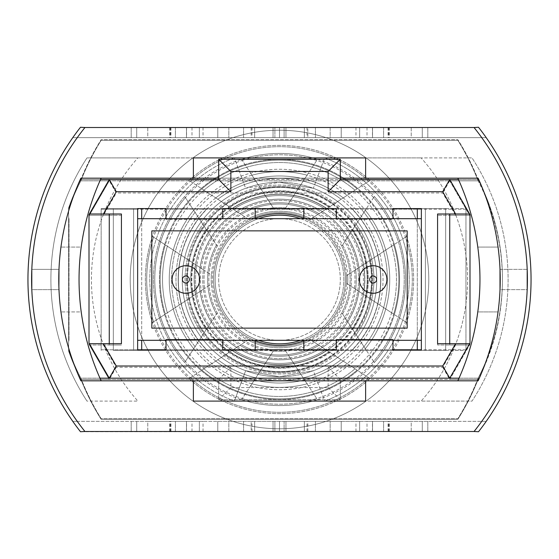 <?xml version="1.0" encoding="UTF-8"?>
<svg xmlns="http://www.w3.org/2000/svg" width="559" height="559" viewBox="0 0 559 559"><rect width="100%" height="100%" fill="white"/><g stroke="black" fill="none" stroke-linecap="round" stroke-linejoin="round"><path stroke-width="0.42" stroke-dasharray="2.79 2.1" d="M218.702 279.5A60.798 60.798 0 0 0 279.5 340.298A60.798 60.798 0 0 0 340.298 279.5A60.798 60.798 0 0 0 279.5 218.702A60.798 60.798 0 0 0 218.702 279.5A60.798 60.798 0 0 0 279.5 340.298A60.798 60.798 0 0 0 340.298 279.5A60.798 60.798 0 0 0 279.5 218.702A60.798 60.798 0 0 0 218.702 279.5M185.874 293.279A13.779 13.779 0 0 0 199.654 279.5A13.779 13.779 0 0 0 185.874 265.721A13.779 13.779 0 0 1 199.654 279.5A13.779 13.779 0 0 1 185.874 293.279A13.779 13.779 0 0 1 172.088 279.5A13.779 13.779 0 0 1 185.874 265.721A13.779 13.779 0 0 0 172.088 279.5A13.779 13.779 0 0 0 185.874 293.279A13.779 13.779 0 0 0 199.654 279.5A13.779 13.779 0 0 0 185.874 265.721A13.779 13.779 0 0 0 172.088 279.5A13.779 13.779 0 0 0 185.874 293.279A13.779 13.779 0 0 1 172.088 279.5A13.779 13.779 0 0 1 185.874 265.721M373.126 293.279A13.779 13.779 0 0 0 386.912 279.5A13.779 13.779 0 0 0 373.126 265.721A13.779 13.779 0 0 1 386.912 279.5A13.779 13.779 0 0 1 373.126 293.279A13.779 13.779 0 0 1 359.346 279.5A13.779 13.779 0 0 1 373.126 265.721A13.779 13.779 0 0 0 359.346 279.5A13.779 13.779 0 0 0 373.126 293.279A13.779 13.779 0 0 0 386.912 279.5A13.779 13.779 0 0 0 373.126 265.721A13.779 13.779 0 0 0 359.346 279.5A13.779 13.779 0 0 0 373.126 293.279A13.779 13.779 0 0 1 359.346 279.5A13.779 13.779 0 0 1 373.126 265.721M421.36 218.702L421.36 340.298L137.64 340.298L137.64 218.702L421.36 218.702L421.36 340.298L137.64 340.298L137.64 218.702L421.36 218.702L137.64 218.702L137.64 340.298L421.36 340.298L421.36 218.702L421.36 340.298M407.176 230.86L407.176 328.14L151.824 328.14L151.824 230.86L407.176 230.86L407.176 328.14L151.824 328.14L151.824 230.86L407.176 230.86L151.824 230.86L151.824 328.14L407.176 328.14L407.176 230.86M69.016 219.345L69.016 340.941L69.016 219.345L68.61 219.345L68.61 340.941L68.61 219.345M69.016 340.941L68.61 340.941M455.585 344.994L442.714 367.284L328.14 367.284L328.14 387.548L230.86 387.548L230.86 367.284L116.286 367.284L103.415 344.994L89.377 344.994L89 344.344L89.377 344.994L89 344.344L89 215.942L89 344.344L89 215.942L89 344.344L109.264 379.442L218.702 379.442L218.702 399.706L218.702 379.442L340.298 379.442L340.298 399.706L218.702 399.706L340.298 399.706L340.298 379.442L449.736 379.442L470 344.344L470 215.942L470 344.344L470 215.942L470 344.344L469.623 344.994L470 344.344L469.623 344.994L437.571 344.994L449.736 344.994L449.736 215.292L437.571 215.292L469.623 215.292L449.736 180.837L109.264 180.837L89 215.942L109.264 180.837L116.286 192.995L442.714 192.995L455.585 215.292M103.415 344.994L121.429 344.994L121.429 215.292L109.264 215.292L109.264 344.994L109.264 215.292L109.264 344.994L89.377 344.994L109.264 344.994L89.377 344.994L109.264 379.442L80.894 379.442A214.817 214.817 0 0 1 68.61 351.073L68.61 209.213A214.817 214.817 0 0 1 80.894 180.837L109.264 180.837M121.429 215.292L103.415 215.292L116.286 192.995M437.571 215.292L437.571 344.994M137.64 350.43L421.36 350.43L421.36 209.213L392.991 209.213L392.991 219.345L336.245 219.345L336.245 209.213L222.755 209.213L222.755 219.345L166.009 219.345L166.009 209.213L137.64 209.213L137.64 350.43L465.947 350.43L465.947 209.213L421.36 209.213L421.36 350.43L465.947 350.43L465.947 209.213L101.158 209.213L101.158 350.43L101.158 209.213L137.64 209.213L137.64 350.43M166.009 340.298L166.009 350.43L166.009 340.298L222.755 340.298L166.009 340.298L222.755 340.298L222.755 350.43L222.755 340.298M336.245 340.298L336.245 350.43L336.245 340.298L392.991 340.298L336.245 340.298L392.991 340.298L392.991 350.43L392.991 340.298M80.894 379.442A214.817 214.817 0 0 1 68.61 351.073L68.61 209.213A214.817 214.817 0 0 1 80.894 180.837A243.193 243.193 0 0 1 101.158 140.309L457.842 140.309A243.193 243.193 0 0 1 478.106 180.837A214.817 214.817 0 0 1 478.106 379.442L449.736 379.442L469.623 344.994L449.736 344.994L449.736 215.292L469.623 215.292L470 215.942L449.736 180.837L478.106 180.837A214.817 214.817 0 0 1 478.106 379.442A239.42 239.42 0 0 1 457.842 419.334L101.158 419.334A243.193 243.193 0 0 1 80.894 379.442L478.106 379.442A239.42 239.42 0 0 1 457.842 419.334L101.158 419.334A243.193 243.193 0 0 1 80.894 379.442M478.106 180.837L80.894 180.837A243.193 243.193 0 0 1 101.158 140.309L457.842 140.309A243.193 243.193 0 0 1 478.106 180.837M166.009 209.213L222.755 209.213L222.755 219.345L166.009 219.345L166.009 209.213M336.245 209.213L392.991 209.213L392.991 219.345L336.245 219.345L336.245 209.213M470 215.942L469.623 215.292L449.736 215.292L449.736 344.994L469.623 344.994L449.736 344.994L449.736 215.292L469.623 215.292L470 215.942M103.415 215.292L89.377 215.292L109.264 215.292L89.377 215.292L109.264 215.292L109.264 344.994L121.429 344.994M442.714 367.284L449.736 379.442M328.14 367.284L340.298 379.442M328.14 387.548L340.298 399.706M230.86 387.548L218.702 399.706M230.86 367.284L218.702 379.442M116.286 367.284L109.264 379.442M449.736 180.837L442.714 192.995M313.347 188.306L279.5 182.227A97.273 97.273 0 0 1 376.773 279.5A97.273 97.273 0 0 1 279.5 376.773L313.347 370.694L324.632 401.096L421.123 401.096A182.395 182.395 0 0 0 421.123 157.904L472.02 157.904A222.922 222.922 0 0 1 472.02 401.096L421.123 401.096L472.02 401.096A222.922 222.922 0 0 0 472.02 157.904A222.922 222.922 0 0 1 472.02 401.096A222.922 222.922 0 0 0 472.02 157.904L421.123 157.904A182.395 182.395 0 0 1 421.123 401.096L324.632 401.096A129.702 129.702 0 0 0 324.632 157.904L421.123 157.904L324.632 157.904A129.702 129.702 0 0 1 324.632 401.096L234.368 401.096L245.653 370.694L279.5 376.773A97.273 97.273 0 0 1 182.227 279.5A97.273 97.273 0 0 1 279.5 182.227L245.653 188.306A97.273 97.273 0 0 0 245.653 370.694A97.273 97.273 0 0 1 245.653 188.306L279.5 182.227L313.347 188.306L324.632 157.904L234.368 157.904L245.653 188.306A97.273 97.273 0 0 0 245.653 370.694A97.273 97.273 0 0 1 245.653 188.306L234.368 157.904L324.632 157.904L313.347 188.306A97.273 97.273 0 0 1 313.347 370.694A97.273 97.273 0 0 0 313.347 188.306A97.273 97.273 0 0 1 313.347 370.694L279.5 376.773A97.273 97.273 0 0 0 376.773 279.5A97.273 97.273 0 0 0 279.5 182.227A97.273 97.273 0 0 0 182.227 279.5A97.273 97.273 0 0 0 279.5 376.773L245.653 370.694L234.368 401.096L324.632 401.096L313.347 370.694A97.273 97.273 0 0 0 313.347 188.306M255.183 218.289A65.864 65.864 0 0 0 279.5 345.364A65.864 65.864 0 0 0 345.364 279.5A65.864 65.864 0 0 0 279.5 213.636A65.864 65.864 0 0 0 213.636 279.5A65.864 65.864 0 0 0 303.817 340.711A65.864 65.864 0 0 0 279.5 213.636A65.864 65.864 0 0 0 255.183 218.289L255.183 208.57L255.183 218.289L255.183 208.57L133.587 208.57L207.137 208.57A101.333 101.333 0 0 0 207.137 350.43L141.693 350.43L141.693 208.57L207.137 208.57A101.333 101.333 0 0 0 207.137 350.43A101.333 101.333 0 0 1 207.137 208.57A101.333 101.333 0 0 0 207.137 350.43L113.323 350.43L141.693 350.43L141.693 349.787M255.183 349.787L255.183 350.43L113.323 350.43L113.323 208.57L133.587 208.57L133.587 350.43L255.183 350.43L255.183 340.711M141.693 208.57L113.323 208.57L113.323 350.43L133.587 350.43L133.587 208.57L133.587 350.43L133.587 208.57L113.323 208.57L137.64 208.57L101.158 208.57L465.947 208.57L465.947 349.787L421.36 349.787L421.36 208.57L465.947 208.57L465.947 349.787L101.158 349.787L101.158 208.57L101.158 349.787L137.64 349.787L137.64 208.57M303.817 218.289L303.817 208.57L425.413 208.57L303.817 208.57L303.817 218.289L303.817 208.57L417.307 208.57L417.307 350.43L303.817 350.43L303.817 340.711L303.817 350.43L445.677 350.43L303.817 350.43L425.413 350.43L425.413 208.57L445.677 208.57L417.307 208.57M351.863 208.57A101.333 101.333 0 0 1 351.863 350.43A101.333 101.333 0 0 0 351.863 208.57A101.333 101.333 0 0 1 351.863 350.43A101.333 101.333 0 0 0 351.863 208.57L392.991 208.57L351.863 208.57M86.98 401.096A222.922 222.922 0 0 1 86.98 157.904L234.368 157.904A129.702 129.702 0 0 0 234.368 401.096A129.702 129.702 0 0 1 234.368 157.904L137.877 157.904A182.395 182.395 0 0 0 137.877 401.096L86.98 401.096A222.922 222.922 0 0 1 86.98 157.904A222.922 222.922 0 0 0 86.98 401.096L137.877 401.096A182.395 182.395 0 0 1 137.877 157.904L86.98 157.904A222.922 222.922 0 0 0 86.98 401.096M421.36 208.57L445.677 208.57L425.413 208.57L425.413 350.43L425.413 208.57L425.413 350.43L445.677 350.43L445.677 208.57L445.677 350.43L417.307 350.43L417.307 349.787M527.193 269.368L500.012 269.368L500.012 289.632L527.193 289.632L527.403 279.5L527.193 269.368L527.193 289.632L500.012 289.632L500.012 269.368L527.193 269.368L527.403 279.5A243.193 243.193 0 0 1 481.739 421.36L77.261 421.36A243.193 243.193 0 0 0 84.947 431.492A243.193 243.193 0 0 1 84.947 127.508A243.193 243.193 0 0 0 84.947 431.492A243.193 243.193 0 0 1 77.261 421.36L72.789 421.36A246.84 246.84 0 0 1 72.789 137.64L77.261 137.64A243.193 243.193 0 0 0 77.261 421.36L72.789 421.36A246.84 246.84 0 0 1 72.789 137.64L77.261 137.64A243.193 243.193 0 0 1 84.947 127.508A243.193 243.193 0 0 0 31.597 279.5L31.807 289.632L58.988 289.632L58.988 269.368L58.988 289.632L31.807 289.632L31.807 269.368L58.988 269.368L31.807 269.368L31.597 279.5A243.193 243.193 0 0 0 84.947 431.492A243.193 243.193 0 0 1 84.947 127.508A243.193 243.193 0 0 0 77.261 137.64L486.211 137.64L77.261 137.64A243.193 243.193 0 0 0 77.261 421.36L72.789 421.36A246.84 246.84 0 0 1 72.789 137.64L77.261 137.64A243.193 243.193 0 0 0 77.261 421.36L486.211 421.36A246.84 246.84 0 0 0 486.211 137.64L481.739 137.64A243.193 243.193 0 0 1 481.739 421.36L486.211 421.36A246.84 246.84 0 0 0 486.211 137.64L481.739 137.64A243.193 243.193 0 0 0 474.053 127.508A243.193 243.193 0 0 1 474.053 431.492A243.193 243.193 0 0 0 527.403 279.5A243.193 243.193 0 0 1 481.739 421.36L486.211 421.36A246.84 246.84 0 0 0 486.211 137.64L481.739 137.64A243.193 243.193 0 0 1 481.739 421.36L486.211 421.36A246.84 246.84 0 0 0 486.211 137.64L481.739 137.64A243.193 243.193 0 0 1 481.739 421.36L486.211 421.36A246.84 246.84 0 0 0 478.518 127.27L474.053 127.508A243.193 243.193 0 0 1 474.053 431.492A243.193 243.193 0 0 0 481.739 421.36L486.211 421.36A246.84 246.84 0 0 0 478.518 127.27A246.84 246.84 0 0 1 531.05 279.5A246.84 246.84 0 0 0 486.211 137.64L481.739 137.64A243.193 243.193 0 0 1 481.739 421.36L486.211 421.36A246.84 246.84 0 0 0 486.211 137.64L481.739 137.64A243.193 243.193 0 0 1 474.053 431.492L80.482 431.73A246.84 246.84 0 0 1 80.482 127.27A246.84 246.84 0 0 0 80.482 431.73L84.947 431.492A243.193 243.193 0 0 1 84.947 127.508L474.053 127.508A243.193 243.193 0 0 1 527.403 279.5A243.193 243.193 0 0 0 474.053 127.508A243.193 243.193 0 0 1 474.053 431.492L84.947 431.492A243.193 243.193 0 0 1 84.947 127.508L474.053 127.508A243.193 243.193 0 0 1 527.403 279.5A243.193 243.193 0 0 0 481.739 137.64A243.193 243.193 0 0 1 527.403 279.5A243.193 243.193 0 0 0 481.739 137.64L77.261 137.64A243.193 243.193 0 0 0 77.261 421.36L72.789 421.36A246.84 246.84 0 0 1 72.789 137.64L77.261 137.64A243.193 243.193 0 0 0 77.261 421.36L72.789 421.36A246.84 246.84 0 0 1 72.789 137.64L77.261 137.64A243.193 243.193 0 0 0 77.261 421.36L72.789 421.36A246.84 246.84 0 0 1 72.789 137.64L77.261 137.64A243.193 243.193 0 0 0 77.261 421.36A243.193 243.193 0 0 1 77.261 137.64A243.193 243.193 0 0 0 84.947 431.492A243.193 243.193 0 0 1 77.261 421.36L72.789 421.36A246.84 246.84 0 0 1 72.789 137.64A246.84 246.84 0 0 0 72.789 421.36L481.739 421.36A243.193 243.193 0 0 0 481.739 137.64L486.211 137.64A246.84 246.84 0 0 1 531.05 279.5A246.84 246.84 0 0 0 486.211 137.64A246.84 246.84 0 0 1 531.05 279.5A246.84 246.84 0 0 0 486.211 137.64A246.84 246.84 0 0 1 486.211 421.36A246.84 246.84 0 0 0 531.05 279.5A246.84 246.84 0 0 1 486.211 421.36L77.261 421.36A243.193 243.193 0 0 1 84.947 127.508L80.482 127.27L84.947 127.508A243.193 243.193 0 0 0 77.261 137.64L72.789 137.64A246.84 246.84 0 0 0 72.789 421.36L77.261 421.36A243.193 243.193 0 0 1 77.261 137.64L72.789 137.64A246.84 246.84 0 0 0 72.789 421.36L77.261 421.36A243.193 243.193 0 0 1 77.261 137.64L72.789 137.64A246.84 246.84 0 0 0 72.789 421.36L77.261 421.36A243.193 243.193 0 0 1 77.261 137.64L486.211 137.64A246.84 246.84 0 0 1 486.211 421.36L481.739 421.36A243.193 243.193 0 0 0 481.739 137.64L486.211 137.64A246.84 246.84 0 0 1 486.211 421.36L481.739 421.36A243.193 243.193 0 0 1 474.053 431.492L478.518 431.73A246.84 246.84 0 0 0 531.05 279.5A246.84 246.84 0 0 1 478.518 431.73A246.84 246.84 0 0 0 531.05 279.5A246.84 246.84 0 0 1 486.211 421.36L481.739 421.36A243.193 243.193 0 0 0 481.739 137.64L486.211 137.64A246.84 246.84 0 0 1 486.211 421.36L481.739 421.36A243.193 243.193 0 0 0 481.739 137.64L486.211 137.64A246.84 246.84 0 0 1 486.211 421.36L481.739 421.36A243.193 243.193 0 0 0 481.739 137.64L486.211 137.64A246.84 246.84 0 0 1 486.211 421.36L481.739 421.36A243.193 243.193 0 0 0 481.739 137.64L486.211 137.64L481.739 137.64A243.193 243.193 0 0 0 474.053 127.508A243.193 243.193 0 0 1 481.739 421.36A243.193 243.193 0 0 0 527.403 279.5A243.193 243.193 0 0 1 474.053 431.492A243.193 243.193 0 0 0 474.053 127.508L84.947 127.508A243.193 243.193 0 0 0 84.947 431.492L474.053 431.492A243.193 243.193 0 0 0 527.403 279.5M131.19 421.36L186.461 421.36L131.19 421.36L131.19 431.492L186.461 431.492L186.461 421.36L186.461 431.492L175.407 431.492L175.407 421.36L175.407 431.492L131.19 431.492L131.19 421.36M199.36 421.36L254.631 421.36L199.36 421.36L199.36 431.492L254.631 431.492L254.631 421.36L254.631 431.492L243.577 431.492L243.577 421.36L243.577 431.492L199.36 431.492L199.36 421.36M284.105 421.36L341.221 421.36L284.105 421.36L284.105 431.492L284.105 421.36M411.228 421.36L355.957 421.36L411.228 421.36L367.011 421.36L411.228 421.36L411.228 431.492L422.283 431.492L355.957 431.492L411.228 431.492L367.011 431.492L411.228 431.492L411.228 421.36M307.827 431.492L228.834 431.492L228.834 421.36L330.166 421.36L217.779 421.36L330.166 421.36L228.834 421.36L228.834 431.492L330.166 431.492L307.827 431.492L307.827 421.36M427.81 137.64L372.539 137.64L427.81 137.64L427.81 127.508L372.539 127.508L372.539 137.64L372.539 127.508L383.593 127.508L383.593 137.64L383.593 127.508L427.81 127.508L427.81 137.64M359.64 137.64L304.369 137.64L359.64 137.64L359.64 127.508L304.369 127.508L304.369 137.64L304.369 127.508L315.423 127.508L315.423 137.64L315.423 127.508L359.64 127.508L359.64 137.64M274.895 137.64L217.779 137.64L274.895 137.64L274.895 127.508L274.895 137.64M147.772 137.64L203.043 137.64L147.772 137.64L191.989 137.64L147.772 137.64L147.772 127.508L136.717 127.508L203.043 127.508L147.772 127.508L191.989 127.508L147.772 127.508L147.772 137.64M251.173 127.508L330.166 127.508L330.166 137.64L228.834 137.64L341.221 137.64L228.834 137.64L330.166 137.64L330.166 127.508L228.834 127.508L251.173 127.508L251.173 137.64M80.894 178.167A243.193 243.193 0 0 0 60.952 311.922A243.193 243.193 0 0 1 80.894 178.167L365.628 178.167L193.372 178.167L193.372 157.904L365.628 157.904L365.628 178.167L478.106 178.167A243.193 243.193 0 0 1 498.048 311.922L477.784 311.922A243.193 243.193 0 0 1 457.842 380.833L365.628 380.833L365.628 401.096L193.372 401.096L365.628 401.096L193.372 401.096L193.372 380.833L101.158 380.833A243.193 243.193 0 0 1 81.216 311.922A243.193 243.193 0 0 0 101.158 380.833L80.894 380.833A243.193 243.193 0 0 1 80.894 178.167L193.372 178.167L193.372 157.904L365.628 157.904L365.628 178.167L478.106 178.167A243.193 243.193 0 0 1 478.106 380.833L457.842 380.833A243.193 243.193 0 0 0 477.784 247.078A243.193 243.193 0 0 1 477.784 311.922L498.048 311.922A243.193 243.193 0 0 1 478.106 380.833L365.628 380.833L365.628 401.096L365.628 380.833L365.628 401.096L365.628 380.833L478.106 380.833A243.193 243.193 0 0 0 498.048 311.922L477.784 311.922L498.048 311.922A243.193 243.193 0 0 0 498.048 247.078L477.784 247.078L498.048 247.078A243.193 243.193 0 0 0 478.106 178.167A243.193 243.193 0 0 1 478.106 380.833A243.193 243.193 0 0 0 478.106 178.167A243.193 243.193 0 0 1 478.106 380.833A243.193 243.193 0 0 0 478.106 178.167L365.628 178.167L365.628 157.904L365.628 178.167L365.628 157.904L193.372 157.904L365.628 157.904L365.628 178.167L365.628 157.904L193.372 157.904L193.372 178.167L193.372 157.904L365.628 157.904L193.372 157.904L193.372 178.167L80.894 178.167A243.193 243.193 0 0 0 80.894 380.833A243.193 243.193 0 0 1 80.894 178.167L101.158 178.167A243.193 243.193 0 0 0 81.216 247.078L60.952 247.078L81.216 247.078A243.193 243.193 0 0 1 101.158 178.167L80.894 178.167A243.193 243.193 0 0 0 80.894 380.833A243.193 243.193 0 0 1 60.952 311.922A243.193 243.193 0 0 0 80.894 380.833L365.628 380.833L365.628 401.096L365.628 380.833L80.894 380.833A243.193 243.193 0 0 1 80.894 178.167M457.842 178.167A243.193 243.193 0 0 1 477.784 247.078A243.193 243.193 0 0 0 457.842 178.167L478.106 178.167L457.842 178.167A243.193 243.193 0 0 1 457.842 380.833M193.372 380.833L193.372 401.096L193.372 380.833L193.372 401.096L193.372 380.833L193.372 401.096L193.372 380.833L365.628 380.833M193.372 401.096L365.628 401.096L193.372 401.096M477.784 247.078L498.048 247.078L477.784 247.078M101.158 178.167A243.193 243.193 0 0 0 101.158 380.833M81.216 311.922A243.193 243.193 0 0 1 81.216 247.078A243.193 243.193 0 0 0 81.216 311.922L60.952 311.922L81.216 311.922M136.717 127.508L136.717 137.64L136.717 127.508M170.222 127.508L170.222 137.64M203.043 127.508L203.043 137.64M186.545 127.508L186.545 137.64M170.914 127.508L170.914 137.64M191.989 127.508L191.989 137.64M170.684 127.508L170.684 137.64M307.827 127.508L228.834 127.508L228.834 137.64L228.834 127.508L228.834 137.64L228.834 127.508L330.166 127.508L307.827 127.508L307.827 137.64M217.779 127.508L217.779 137.64L217.779 127.508M252.011 127.508L252.011 137.64M285.949 127.508L285.949 137.64L285.949 127.508M279.5 127.508L279.5 137.64L279.5 127.508M422.283 431.492L422.283 421.36L422.283 431.492M388.778 431.492L388.778 421.36M355.957 431.492L355.957 421.36M372.455 431.492L372.455 421.36M388.086 431.492L388.086 421.36M367.011 431.492L367.011 421.36M388.316 431.492L388.316 421.36M251.173 431.492L330.166 431.492L330.166 421.36L330.166 431.492L330.166 421.36L330.166 431.492L228.834 431.492L251.173 431.492L251.173 421.36M341.221 431.492L341.221 421.36L341.221 431.492M306.989 431.492L306.989 421.36M273.051 431.492L273.051 421.36L273.051 431.492M279.5 431.492L279.5 421.36L279.5 431.492M474.053 431.492L84.947 431.492L474.053 431.492A243.193 243.193 0 0 0 474.053 127.508L84.947 127.508L474.053 127.508M197.851 154.529A149.281 149.281 0 0 0 154.529 361.149A149.281 149.281 0 0 0 361.149 404.471A149.281 149.281 0 0 0 404.471 197.851A149.281 149.281 0 0 0 197.851 154.529A149.281 149.281 0 0 0 154.529 361.149A149.281 149.281 0 0 0 361.149 404.471A149.281 149.281 0 0 0 404.471 197.851A149.281 149.281 0 0 0 197.851 154.529M204.552 288.5A75.486 75.486 0 0 1 317.847 214.481L319.021 213.713A76.751 76.751 0 0 0 203.378 289.269L181.277 303.705A101.165 101.165 0 0 1 341.123 199.27L317.847 214.481M189.11 298.59A92.389 92.389 0 0 1 333.29 204.391L333.94 203.965A93.108 93.108 0 0 0 188.46 299.009L153.62 321.774A132.79 132.79 0 0 1 368.779 181.2L333.29 204.391M196.754 293.594A83.941 83.941 0 0 1 325.645 209.387L326.791 208.633A85.199 85.199 0 0 0 195.608 294.341L167.365 312.795A116.978 116.978 0 0 1 355.035 190.186L325.645 209.387M212.567 283.266A67.038 67.038 0 0 1 309.833 219.715L311.049 218.925A68.296 68.296 0 0 0 211.351 284.056L195.468 294.432A85.345 85.345 0 0 1 326.931 208.542L309.833 219.715M354.748 332.563L341.815 312.761A70.637 70.637 0 0 0 274.071 209.073L261.137 189.27A92.081 92.081 0 0 1 354.748 332.563L356.132 334.68A94.436 94.436 0 0 0 259.753 187.153L261.137 189.27M259.753 187.153L274.071 209.073M273.288 207.878A71.894 71.894 0 0 1 342.597 313.962L356.132 334.68M363.951 346.65L346.999 320.705A79.085 79.085 0 0 0 268.879 201.135L251.934 175.191A107.894 107.894 0 0 1 363.951 346.65L365.306 348.725A110.249 110.249 0 0 0 250.579 173.115L251.934 175.191M250.579 173.115L268.879 201.135M268.124 199.968A80.342 80.342 0 0 1 347.761 321.872L365.306 348.725M373.573 361.38L352.387 328.944A88.07 88.07 0 0 0 263.499 192.897L242.306 160.461A124.713 124.713 0 0 1 373.573 361.38L374.341 362.546A126.061 126.061 0 0 0 241.544 159.287L242.306 160.461M241.544 159.287L263.499 192.897M263.072 192.24A88.79 88.79 0 0 1 352.813 329.593L374.341 362.546M380.015 213.831A120.066 120.066 0 0 0 213.831 178.985A120.066 120.066 0 0 0 178.985 345.169A120.066 120.066 0 0 0 345.169 380.015A120.066 120.066 0 0 0 380.015 213.831M205.167 328.063A88.79 88.79 0 0 1 206.187 229.407L206.613 230.056A88.07 88.07 0 0 0 295.501 366.103L295.928 366.76A88.79 88.79 0 0 1 205.167 328.063M212.238 323.444A80.342 80.342 0 0 1 211.239 237.128L212.001 238.295A79.085 79.085 0 0 0 290.121 357.865L290.876 359.032A80.342 80.342 0 0 1 212.238 323.444M219.31 318.819A71.894 71.894 0 0 1 216.403 245.038L217.185 246.239A70.637 70.637 0 0 0 284.929 349.927L285.712 351.122A71.894 71.894 0 0 1 219.31 318.819M333.367 244.304A64.341 64.341 0 0 0 244.304 225.633A64.341 64.341 0 0 0 225.633 314.696A64.341 64.341 0 0 0 314.696 333.367A64.341 64.341 0 0 0 333.367 244.304M319.021 213.713L343.212 197.907A103.52 103.52 0 0 0 179.187 305.067L203.378 289.269M343.212 197.907L341.123 199.27M181.277 303.705L179.187 305.067M333.94 203.965L369.946 180.445A134.139 134.139 0 0 0 152.453 322.536L188.46 299.009M369.946 180.445L368.779 181.2M153.62 321.774L152.453 322.536M326.791 208.633L357.096 188.837A119.333 119.333 0 0 0 165.303 314.137L195.608 294.341M357.096 188.837L355.035 190.186M167.365 312.795L165.303 314.137M311.049 218.925L329.069 207.151A87.707 87.707 0 0 0 193.33 295.83L211.351 284.056M329.069 207.151L326.931 208.542M195.468 294.432L193.33 295.83M212.273 323.423A80.3 80.3 0 0 1 235.577 212.273A80.3 80.3 0 0 1 346.727 235.577A80.3 80.3 0 0 1 323.423 346.727A80.3 80.3 0 0 1 212.273 323.423M173.968 348.446A126.061 126.061 0 0 1 184.659 196.454L185.427 197.62A124.713 124.713 0 0 0 316.694 398.539L317.456 399.713A126.061 126.061 0 0 1 173.968 348.446M187.202 339.802A110.249 110.249 0 0 1 193.694 210.275L195.049 212.35A107.894 107.894 0 0 0 307.066 383.809L308.421 385.885A110.249 110.249 0 0 1 187.202 339.802M200.443 331.152A94.436 94.436 0 0 1 202.868 224.32L204.252 226.437A92.081 92.081 0 0 0 297.863 369.73L299.247 371.847A94.436 94.436 0 0 1 200.443 331.152M189.054 378.555A134.139 134.139 0 0 0 406.547 236.464L405.38 237.226A132.79 132.79 0 0 1 190.221 377.8L225.06 355.035A93.108 93.108 0 0 0 370.54 259.991L369.89 260.41A92.389 92.389 0 0 1 225.71 354.609L225.06 355.035M201.904 370.163A119.333 119.333 0 0 0 393.697 244.863L391.635 246.205A116.978 116.978 0 0 1 203.965 368.814L232.209 350.367A85.199 85.199 0 0 0 363.392 264.659L362.246 265.406A83.941 83.941 0 0 1 233.355 349.613L232.209 350.367M215.788 361.093A103.52 103.52 0 0 0 379.813 253.933L377.723 255.295A101.165 101.165 0 0 1 217.877 359.73L239.979 345.287A76.751 76.751 0 0 0 355.622 269.731L354.448 270.5A75.486 75.486 0 0 1 241.153 344.519L239.979 345.287M229.931 351.849A87.707 87.707 0 0 0 365.67 263.17L363.532 264.568A85.345 85.345 0 0 1 232.069 350.458L247.951 340.075A68.296 68.296 0 0 0 347.649 274.944L346.433 275.734A67.038 67.038 0 0 1 249.167 339.285L247.951 340.075M352.387 328.944L352.813 329.593M346.999 320.705L347.761 321.872M341.815 312.761L342.597 313.962M405.38 237.226L369.89 260.41M370.54 259.991L406.547 236.464M225.71 354.609L190.221 377.8M391.635 246.205L362.246 265.406M363.392 264.659L393.697 244.863M233.355 349.613L203.965 368.814M377.723 255.295L354.448 270.5M355.622 269.731L379.813 253.933M241.153 344.519L217.877 359.73M363.532 264.568L346.433 275.734M347.649 274.944L365.67 263.17M249.167 339.285L232.069 350.458M206.613 230.056L185.427 197.62M316.694 398.539L295.501 366.103M295.928 366.76L317.456 399.713M184.659 196.454L206.187 229.407M212.001 238.295L195.049 212.35M307.066 383.809L290.121 357.865M290.876 359.032L308.421 385.885M193.694 210.275L211.239 237.128M217.185 246.239L204.252 226.437M297.863 369.73L284.929 349.927M285.712 351.122L299.247 371.847M202.868 224.32L216.403 245.038M336.245 218.702L392.991 218.702L336.245 218.702L336.245 208.57M166.009 218.702L222.755 218.702L166.009 218.702L166.009 208.57M137.64 218.702L137.64 340.298M69.016 339.655L69.016 218.059L69.016 339.655L68.61 339.655L68.61 218.059L68.61 339.655M69.016 218.059L68.61 218.059M109.264 179.558L89 214.656L89.377 214.006L89 214.656L89 343.058L89 214.656L89 343.058L109.264 378.163M449.736 179.558L470 214.656L470 343.058L470 214.656L469.623 214.006L470 214.656L470 343.058L449.736 378.163M100.529 179.558L80.894 179.558A214.817 214.817 0 0 0 68.61 207.927L68.61 349.787A214.817 214.817 0 0 0 80.894 378.163L99.956 378.163M459.044 378.163L478.106 378.163A214.817 214.817 0 0 0 478.106 179.558A239.42 239.42 0 0 0 457.842 139.666L101.158 139.666A243.193 243.193 0 0 0 80.894 179.558A214.817 214.817 0 0 0 68.61 207.927L68.61 349.787A214.817 214.817 0 0 0 80.894 378.163A243.193 243.193 0 0 0 101.158 418.691L457.842 418.691A243.193 243.193 0 0 0 478.106 378.163A214.817 214.817 0 0 0 478.106 179.558L458.471 179.558M478.106 378.163L80.894 378.163A243.193 243.193 0 0 0 101.158 418.691L457.842 418.691A243.193 243.193 0 0 0 478.106 378.163M340.298 179.558L340.298 159.294L218.702 159.294L218.702 179.558L340.298 179.558M80.894 179.558L478.106 179.558A239.42 239.42 0 0 0 457.842 139.666L101.158 139.666A243.193 243.193 0 0 0 80.894 179.558M166.009 349.787L222.755 349.787L222.755 339.655L166.009 339.655L166.009 349.787M336.245 349.787L392.991 349.787L392.991 339.655L336.245 339.655L336.245 349.787M392.991 218.702L392.991 208.57M222.755 218.702L222.755 208.57M470 343.058L469.623 343.708L470 343.058M437.571 214.006L449.736 214.006L449.736 343.708L469.623 343.708L437.571 343.708M469.623 343.708L449.736 343.708L449.736 214.006L469.623 214.006M449.736 214.006L449.736 343.708M89.377 214.006L121.429 214.006M121.429 343.708L109.264 343.708L109.264 214.006L109.264 343.708L89.377 343.708M109.264 214.006L109.264 343.708M254.17 340.298A65.864 65.864 0 0 1 254.17 218.702M279.5 345.364A65.864 65.864 0 0 1 213.636 279.5A65.864 65.864 0 0 1 279.5 213.636A65.864 65.864 0 0 1 345.364 279.5A65.864 65.864 0 0 1 279.5 345.364M417.307 340.298L417.307 218.702M304.83 218.702A65.864 65.864 0 0 1 304.83 340.298M113.323 350.43L113.323 208.57L113.323 350.43M303.817 340.711L303.817 349.787M445.677 208.57L445.677 350.43L445.677 208.57M141.693 218.702L141.693 340.298M31.807 289.632L31.807 269.368M131.19 137.64L186.461 137.64L131.19 137.64L131.19 127.508L186.461 127.508L186.461 137.64L186.461 127.508L175.407 127.508L175.407 137.64L175.407 127.508L131.19 127.508L131.19 137.64M199.36 137.64L254.631 137.64L199.36 137.64L199.36 127.508L254.631 127.508L254.631 137.64L254.631 127.508L243.577 127.508L243.577 137.64L243.577 127.508L199.36 127.508L199.36 137.64M411.228 137.64L355.957 137.64L411.228 137.64L367.011 137.64L411.228 137.64L411.228 127.508L422.283 127.508L355.957 127.508L411.228 127.508L367.011 127.508L411.228 127.508L411.228 137.64M77.261 137.64L72.789 137.64A246.84 246.84 0 0 0 72.789 421.36L77.261 421.36A243.193 243.193 0 0 1 77.261 137.64L72.789 137.64A246.84 246.84 0 0 0 72.789 421.36L77.261 421.36A243.193 243.193 0 0 1 77.261 137.64L72.789 137.64A246.84 246.84 0 0 0 72.789 421.36L77.261 421.36A243.193 243.193 0 0 1 77.261 137.64M427.81 421.36L372.539 421.36L427.81 421.36L427.81 431.492L372.539 431.492L372.539 421.36L372.539 431.492L383.593 431.492L383.593 421.36L383.593 431.492L427.81 431.492L427.81 421.36M359.64 421.36L304.369 421.36L359.64 421.36L359.64 431.492L304.369 431.492L304.369 421.36L304.369 431.492L315.423 431.492L315.423 421.36L315.423 431.492L359.64 431.492L359.64 421.36M147.772 421.36L203.043 421.36L147.772 421.36L191.989 421.36L147.772 421.36L147.772 431.492L136.717 431.492L203.043 431.492L147.772 431.492L191.989 431.492L147.772 431.492L147.772 421.36M84.947 127.508L80.482 127.27A246.84 246.84 0 0 0 80.482 431.73L84.947 431.492M193.372 178.167L193.372 157.904L193.372 178.167L365.628 178.167M218.702 178.167L340.298 178.167M136.717 431.492L136.717 421.36L136.717 431.492M170.222 431.492L170.222 421.36M203.043 431.492L203.043 421.36M186.545 431.492L186.545 421.36M170.914 431.492L170.914 421.36M191.989 431.492L191.989 421.36M170.684 431.492L170.684 421.36M274.895 431.492L274.895 421.36L274.895 431.492M228.834 431.492L228.834 421.36M217.779 431.492L217.779 421.36L217.779 431.492M252.011 431.492L252.011 421.36M285.949 431.492L285.949 421.36L285.949 431.492M422.283 127.508L422.283 137.64L422.283 127.508M388.778 127.508L388.778 137.64M355.957 127.508L355.957 137.64M372.455 127.508L372.455 137.64M388.086 127.508L388.086 137.64M367.011 127.508L367.011 137.64M388.316 127.508L388.316 137.64M284.105 127.508L284.105 137.64L284.105 127.508M330.166 127.508L330.166 137.64M341.221 127.508L341.221 137.64L341.221 127.508M306.989 127.508L306.989 137.64M273.051 127.508L273.051 137.64L273.051 127.508M72.789 421.36A246.84 246.84 0 0 1 72.789 137.64M197.851 404.471A149.281 149.281 0 0 1 154.529 197.851A149.281 149.281 0 0 1 361.149 154.529A149.281 149.281 0 0 1 404.471 361.149A149.281 149.281 0 0 1 197.851 404.471A149.281 149.281 0 0 1 154.529 197.851A149.281 149.281 0 0 1 361.149 154.529A149.281 149.281 0 0 1 404.471 361.149A149.281 149.281 0 0 1 197.851 404.471M204.552 270.5A75.486 75.486 0 0 0 317.847 344.519L319.021 345.287A76.751 76.751 0 0 1 203.378 269.731L181.277 255.295A101.165 101.165 0 0 0 341.123 359.73L317.847 344.519M189.11 260.41A92.389 92.389 0 0 0 333.29 354.609L333.94 355.035A93.108 93.108 0 0 1 188.46 259.991L153.62 237.226A132.79 132.79 0 0 0 368.779 377.8L333.29 354.609M196.754 265.406A83.941 83.941 0 0 0 325.645 349.613L326.791 350.367A85.199 85.199 0 0 1 195.608 264.659L167.365 246.205A116.978 116.978 0 0 0 355.035 368.814L325.645 349.613M212.567 275.734A67.038 67.038 0 0 0 309.833 339.285L311.049 340.075A68.296 68.296 0 0 1 211.351 274.944L195.468 264.568A85.345 85.345 0 0 0 326.931 350.458L309.833 339.285M354.748 226.437L341.815 246.239A70.637 70.637 0 0 1 274.071 349.927L261.137 369.73A92.081 92.081 0 0 0 354.748 226.437L356.132 224.32A94.436 94.436 0 0 1 259.753 371.847L261.137 369.73M259.753 371.847L274.071 349.927M273.288 351.122A71.894 71.894 0 0 0 342.597 245.038L356.132 224.32M363.951 212.35L346.999 238.295A79.085 79.085 0 0 1 268.879 357.865L251.934 383.809A107.894 107.894 0 0 0 363.951 212.35L365.306 210.275A110.249 110.249 0 0 1 250.579 385.885L251.934 383.809M250.579 385.885L268.879 357.865M268.124 359.032A80.342 80.342 0 0 0 347.761 237.128L365.306 210.275M373.573 197.62L352.387 230.056A88.07 88.07 0 0 1 263.499 366.103L242.306 398.539A124.713 124.713 0 0 0 373.573 197.62L374.341 196.454A126.061 126.061 0 0 1 241.544 399.713L242.306 398.539M241.544 399.713L263.499 366.103M263.072 366.76A88.79 88.79 0 0 0 352.813 229.407L374.341 196.454M380.015 345.169A120.066 120.066 0 0 1 213.831 380.015A120.066 120.066 0 0 1 178.985 213.831A120.066 120.066 0 0 1 345.169 178.985A120.066 120.066 0 0 1 380.015 345.169M205.167 230.937A88.79 88.79 0 0 0 206.187 329.593L206.613 328.944A88.07 88.07 0 0 1 295.501 192.897L295.928 192.24A88.79 88.79 0 0 0 205.167 230.937M212.238 235.556A80.342 80.342 0 0 0 211.239 321.872L212.001 320.705A79.085 79.085 0 0 1 290.121 201.135L290.876 199.968A80.342 80.342 0 0 0 212.238 235.556M219.31 240.181A71.894 71.894 0 0 0 216.403 313.962L217.185 312.761A70.637 70.637 0 0 1 284.929 209.073L285.712 207.878A71.894 71.894 0 0 0 219.31 240.181M300.567 218.702A64.341 64.341 0 0 1 300.567 340.298M258.433 340.298A64.341 64.341 0 0 1 258.433 218.702M319.021 345.287L343.212 361.093A103.52 103.52 0 0 1 179.187 253.933L203.378 269.731M343.212 361.093L341.123 359.73M181.277 255.295L179.187 253.933M333.94 355.035L369.946 378.555A134.139 134.139 0 0 1 152.453 236.464L188.46 259.991M369.946 378.555L368.779 377.8M153.62 237.226L152.453 236.464M326.791 350.367L357.096 370.163A119.333 119.333 0 0 1 165.303 244.863L195.608 264.659M357.096 370.163L355.035 368.814M167.365 246.205L165.303 244.863M311.049 340.075L329.069 351.849A87.707 87.707 0 0 1 193.33 263.17L211.351 274.944M329.069 351.849L326.931 350.458M195.468 264.568L193.33 263.17M212.273 235.577A80.3 80.3 0 0 0 235.577 346.727A80.3 80.3 0 0 0 346.727 323.423A80.3 80.3 0 0 0 323.423 212.273A80.3 80.3 0 0 0 212.273 235.577M173.968 210.554A126.061 126.061 0 0 0 184.659 362.546L185.427 361.38A124.713 124.713 0 0 1 316.694 160.461L317.456 159.287A126.061 126.061 0 0 0 173.968 210.554M187.202 219.198A110.249 110.249 0 0 0 193.694 348.725L195.049 346.65A107.894 107.894 0 0 1 307.066 175.191L308.421 173.115A110.249 110.249 0 0 0 187.202 219.198M200.443 227.848A94.436 94.436 0 0 0 202.868 334.68L204.252 332.563A92.081 92.081 0 0 1 297.863 189.27L299.247 187.153A94.436 94.436 0 0 0 200.443 227.848M189.054 180.445A134.139 134.139 0 0 1 406.547 322.536L405.38 321.774A132.79 132.79 0 0 0 190.221 181.2L225.06 203.965A93.108 93.108 0 0 1 370.54 299.009L369.89 298.59A92.389 92.389 0 0 0 225.71 204.391L225.06 203.965M201.904 188.837A119.333 119.333 0 0 1 393.697 314.137L391.635 312.795A116.978 116.978 0 0 0 203.965 190.186L232.209 208.633A85.199 85.199 0 0 1 363.392 294.341L362.246 293.594A83.941 83.941 0 0 0 233.355 209.387L232.209 208.633M215.788 197.907A103.52 103.52 0 0 1 379.813 305.067L377.723 303.705A101.165 101.165 0 0 0 217.877 199.27L239.979 213.713A76.751 76.751 0 0 1 355.622 289.269L354.448 288.5A75.486 75.486 0 0 0 241.153 214.481L239.979 213.713M229.931 207.151A87.707 87.707 0 0 1 365.67 295.83L363.532 294.432A85.345 85.345 0 0 0 232.069 208.542L247.951 218.925A68.296 68.296 0 0 1 347.649 284.056L346.433 283.266A67.038 67.038 0 0 0 249.167 219.715L247.951 218.925M352.387 230.056L352.813 229.407M346.999 238.295L347.761 237.128M341.815 246.239L342.597 245.038M405.38 321.774L369.89 298.59M370.54 299.009L406.547 322.536M225.71 204.391L190.221 181.2M391.635 312.795L362.246 293.594M363.392 294.341L393.697 314.137M233.355 209.387L203.965 190.186M377.723 303.705L354.448 288.5M355.622 289.269L379.813 305.067M241.153 214.481L217.877 199.27M363.532 294.432L346.433 283.266M347.649 284.056L365.67 295.83M249.167 219.715L232.069 208.542M206.613 328.944L185.427 361.38M316.694 160.461L295.501 192.897M295.928 192.24L317.456 159.287M184.659 362.546L206.187 329.593M212.001 320.705L195.049 346.65M307.066 175.191L290.121 201.135M290.876 199.968L308.421 173.115M193.694 348.725L211.239 321.872M217.185 312.761L204.252 332.563M297.863 189.27L284.929 209.073M285.712 207.878L299.247 187.153M202.868 334.68L216.403 313.962M185.874 276.013A3.487 3.487 0 0 1 189.354 279.5A3.487 3.487 0 0 1 185.874 282.987A3.487 3.487 0 0 1 182.388 279.5A3.487 3.487 0 0 1 185.874 276.013M373.126 276.013A3.487 3.487 0 0 1 376.612 279.5A3.487 3.487 0 0 1 373.126 282.987A3.487 3.487 0 0 1 369.646 279.5A3.487 3.487 0 0 1 373.126 276.013M169.475 127.508L169.475 137.64M228.834 127.508L228.834 137.64M389.525 431.492L389.525 421.36M330.166 431.492L330.166 421.36M169.475 431.492L169.475 421.36M389.525 127.508L389.525 137.64"/><path stroke-width="0.84" d="M185.874 265.721A13.779 13.779 0 0 1 199.654 279.5A13.779 13.779 0 0 1 185.874 293.279A13.779 13.779 0 0 1 172.088 279.5A13.779 13.779 0 0 1 185.874 265.721A13.779 13.779 0 0 0 172.088 279.5A13.779 13.779 0 0 0 185.874 293.279M373.126 265.721A13.779 13.779 0 0 1 386.912 279.5A13.779 13.779 0 0 1 373.126 293.279A13.779 13.779 0 0 1 359.346 279.5A13.779 13.779 0 0 1 373.126 265.721A13.779 13.779 0 0 0 359.346 279.5A13.779 13.779 0 0 0 373.126 293.279M421.36 218.702L137.64 218.702M137.64 340.298L166.009 340.298M222.755 340.298L336.245 340.298M392.991 340.298L421.36 340.298M407.176 328.14L407.176 230.86L151.824 230.86L151.824 328.14L407.176 328.14M89 343.058L89 214.656L109.264 179.558L218.702 179.558L218.702 159.294L340.298 159.294L340.298 179.558L449.736 179.558L470 214.656L470 343.058L449.736 378.163L109.264 378.163L89 343.058M469.623 214.006L455.585 214.006L442.714 191.716L328.14 191.716L328.14 171.452L230.86 171.452L230.86 191.716L116.286 191.716L103.415 214.006L121.429 214.006L121.429 343.708L103.415 343.708L116.286 366.005L442.714 366.005L455.585 343.708L469.623 343.708M455.585 214.006L437.571 214.006L437.571 343.708L455.585 343.708M392.991 218.702L392.991 208.57L421.36 208.57L421.36 349.787L392.991 349.787L392.991 339.655L336.245 339.655L336.245 349.787L222.755 349.787L222.755 339.655L166.009 339.655L166.009 349.787L137.64 349.787L137.64 208.57L166.009 208.57L141.693 208.57L141.693 218.702M166.009 218.702L166.009 208.57M222.755 218.702L222.755 208.57L336.245 208.57L303.817 208.57L303.817 218.289A65.864 65.864 0 0 1 304.83 218.702M336.245 218.702L336.245 208.57M99.956 378.163L109.264 378.163L116.286 366.005M442.714 366.005L449.736 378.163L459.044 378.163M458.471 179.558L449.736 179.558L442.714 191.716M116.286 191.716L109.264 179.558L100.529 179.558M449.736 214.006L449.736 343.708M103.415 214.006L89.377 214.006M109.264 343.708L109.264 214.006M89.377 343.708L103.415 343.708M328.14 191.716L340.298 179.558M328.14 171.452L340.298 159.294M230.86 171.452L218.702 159.294M230.86 191.716L218.702 179.558M304.83 340.298A65.864 65.864 0 0 1 254.17 340.298M254.17 218.702A65.864 65.864 0 0 1 303.817 218.289M137.64 208.57L141.693 208.57M255.183 218.289L255.183 208.57L222.755 208.57M255.183 340.711L255.183 349.787M417.307 349.787L417.307 340.298M417.307 218.702L417.307 208.57L392.991 208.57M417.307 208.57L421.36 208.57M141.693 340.298L141.693 349.787M303.817 349.787L303.817 340.711M527.403 279.5L527.193 289.632L527.193 269.368M500.012 269.368L500.012 289.632L500.012 269.368M31.807 289.632L31.807 269.368M58.884 286.669L58.988 269.368L58.849 285.195M474.053 127.508L478.518 127.27A246.84 246.84 0 0 1 478.518 431.73L474.053 431.492A243.193 243.193 0 0 0 474.053 127.508L84.947 127.508A243.193 243.193 0 0 0 84.947 431.492L474.053 431.492M72.789 137.64A246.84 246.84 0 0 0 72.789 421.36M84.947 431.492L80.482 431.73A246.84 246.84 0 0 1 80.482 127.27L84.947 127.508M365.628 380.833L478.106 380.833A243.193 243.193 0 0 0 478.106 178.167L365.628 178.167L365.628 157.904L193.372 157.904L193.372 178.167L80.894 178.167A243.193 243.193 0 0 0 80.894 380.833L193.372 380.833L193.372 401.096L365.628 401.096L365.628 380.833L193.372 380.833M193.372 178.167L218.702 178.167M340.298 178.167L365.628 178.167M457.842 380.833A243.193 243.193 0 0 0 457.842 178.167M101.158 380.833A243.193 243.193 0 0 1 101.158 178.167M300.567 340.298A64.341 64.341 0 0 1 258.433 340.298M258.433 218.702A64.341 64.341 0 0 1 300.567 218.702M185.874 282.987A3.487 3.487 0 0 0 189.354 279.5A3.487 3.487 0 0 0 185.874 276.013A3.487 3.487 0 0 0 182.388 279.5A3.487 3.487 0 0 0 185.874 282.987M373.126 282.987A3.487 3.487 0 0 0 376.612 279.5A3.487 3.487 0 0 0 373.126 276.013A3.487 3.487 0 0 0 369.646 279.5A3.487 3.487 0 0 0 373.126 282.987"/></g></svg>
